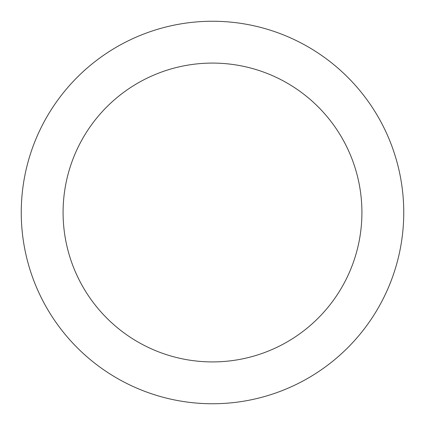 <?xml version="1.0" encoding="UTF-8"?>
<svg xmlns="http://www.w3.org/2000/svg" width="425" height="425" viewBox="0 0 425 425"><rect width="100%" height="100%" fill="white"/><g stroke="black" fill="none" stroke-linecap="round" stroke-linejoin="round"><path stroke-width="0.64" d="M212.5 63.086A149.414 149.414 0 0 1 361.914 212.5A149.414 149.414 0 0 1 212.5 361.914A149.414 149.414 0 0 1 63.086 212.5A149.414 149.414 0 0 1 212.5 63.086M212.5 21.25A191.25 191.25 0 0 1 403.75 212.5A191.25 191.25 0 0 1 212.5 403.75A191.25 191.25 0 0 1 21.25 212.5A191.25 191.25 0 0 1 212.5 21.25"/></g></svg>
